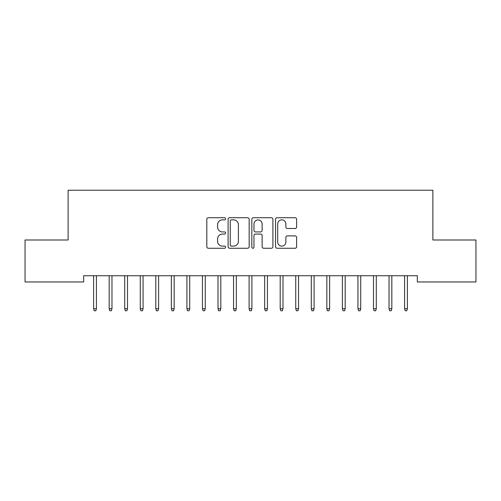 <?xml version="1.0" encoding="UTF-8"?>
<svg xmlns="http://www.w3.org/2000/svg" width="501" height="501" viewBox="0 0 501 501"><rect width="100%" height="100%" fill="white"/><g stroke="black" fill="none" stroke-linecap="round" stroke-linejoin="round"><path stroke-width="0.75" d="M225.625 218.799A1.071 1.071 0 0 0 224.554 217.728L208.341 217.728A1.528 1.528 0 0 0 206.813 219.256L206.813 246.73A1.528 1.528 0 0 0 208.341 248.252L224.554 248.252A1.071 1.071 0 0 0 225.625 247.187A1.071 1.071 0 0 0 224.554 246.116L222.457 246.116A4.885 4.885 0 0 1 217.572 241.231L217.572 238.946A4.885 4.885 0 0 1 222.457 234.061L224.554 234.061A1.071 1.071 0 0 0 225.625 232.99A1.071 1.071 0 0 0 224.554 231.925L222.457 231.925A4.885 4.885 0 0 1 217.572 227.041L217.572 224.749A4.885 4.885 0 0 1 222.457 219.87L224.554 219.87A1.071 1.071 0 0 0 225.625 218.799M295.102 228.494A1.528 1.528 0 0 0 296.63 226.966L296.63 219.256A1.528 1.528 0 0 0 295.102 217.728L277.091 217.728A1.528 1.528 0 0 0 275.569 219.256L275.569 246.73A1.528 1.528 0 0 0 277.091 248.252L295.102 248.252A1.528 1.528 0 0 0 296.63 246.73L296.63 237.418A1.528 1.528 0 0 0 295.102 235.89L287.392 235.89A1.528 1.528 0 0 0 285.871 237.418L285.871 242.033A4.083 4.083 0 0 1 281.787 246.116A4.083 4.083 0 0 1 277.704 242.033L277.704 223.947A4.083 4.083 0 0 1 281.787 219.87A4.083 4.083 0 0 1 285.871 223.947L285.871 226.966A1.528 1.528 0 0 0 287.392 228.494L295.102 228.494M417.333 275.75L83.667 275.75L83.667 281.969L25.05 281.969L25.05 239.992L68.117 239.992L68.117 190.236L432.883 190.236L432.883 239.992L475.95 239.992L475.95 281.969L417.333 281.969L417.333 275.75M249.166 219.256A1.528 1.528 0 0 0 247.638 217.728L229.627 217.728A1.528 1.528 0 0 0 228.105 219.256L228.105 246.73A1.528 1.528 0 0 0 229.627 248.252L247.638 248.252A1.528 1.528 0 0 0 249.166 246.73L249.166 219.256M253.362 217.728L271.373 217.728A1.528 1.528 0 0 1 272.895 219.256L272.895 246.73A1.528 1.528 0 0 1 271.373 248.252L263.664 248.252A1.528 1.528 0 0 1 262.136 246.73L262.136 235.589A1.528 1.528 0 0 0 260.614 234.061L255.497 234.061A1.528 1.528 0 0 0 253.969 235.589L253.969 247.187A1.071 1.071 0 0 1 252.905 248.252A1.071 1.071 0 0 1 251.834 247.187L251.834 219.256A1.528 1.528 0 0 1 253.362 217.728M231.305 219.87A1.071 1.071 0 0 0 230.241 220.935L230.241 245.052A1.071 1.071 0 0 0 231.305 246.116L233.522 246.116A4.885 4.885 0 0 0 238.407 241.231L238.407 224.749A4.885 4.885 0 0 0 233.522 219.87L231.305 219.87M262.136 224.028A4.083 4.083 0 0 0 258.053 219.945A4.083 4.083 0 0 0 253.969 224.028L253.969 230.397A1.528 1.528 0 0 0 255.497 231.925L260.614 231.925A1.528 1.528 0 0 0 262.136 230.397L262.136 224.028M93.618 308.741L94.238 310.764L95.797 310.764L96.417 308.741L93.618 308.741L93.618 275.75M96.417 308.741L96.417 275.75M109.168 308.741L109.788 310.764L111.341 310.764L111.967 308.741L109.168 308.741L109.168 275.75M111.967 308.741L111.967 275.75M124.711 308.741L125.338 310.764L126.891 310.764L127.511 308.741L124.711 308.741L124.711 275.75M127.511 308.741L127.511 275.75M140.261 308.741L140.887 310.764L142.441 310.764L143.061 308.741L140.261 308.741L140.261 275.75M143.061 308.741L143.061 275.75M155.811 308.741L156.431 310.764L157.99 310.764L158.61 308.741L155.811 308.741L155.811 275.75M158.61 308.741L158.61 275.75M171.361 308.741L171.981 310.764L173.534 310.764L174.16 308.741L171.361 308.741L171.361 275.75M174.16 308.741L174.16 275.75M186.911 308.741L187.531 310.764L189.084 310.764L189.704 308.741L186.911 308.741L186.911 275.75M189.704 308.741L189.704 275.75M202.454 308.741L203.08 310.764L204.633 310.764L205.253 308.741L202.454 308.741L202.454 275.75M205.253 308.741L205.253 275.75M218.004 308.741L218.624 310.764L220.183 310.764L220.803 308.741L218.004 308.741L218.004 275.75M220.803 308.741L220.803 275.75M233.554 308.741L234.174 310.764L235.727 310.764L236.353 308.741L233.554 308.741L233.554 275.75M236.353 308.741L236.353 275.75M249.103 308.741L249.723 310.764L251.277 310.764L251.897 308.741L249.103 308.741L249.103 275.75M251.897 308.741L251.897 275.75M264.647 308.741L265.273 310.764L266.826 310.764L267.446 308.741L264.647 308.741L264.647 275.75M267.446 308.741L267.446 275.75M280.197 308.741L280.817 310.764L282.376 310.764L282.996 308.741L280.197 308.741L280.197 275.75M282.996 308.741L282.996 275.75M295.747 308.741L296.367 310.764L297.92 310.764L298.546 308.741L295.747 308.741L295.747 275.75M298.546 308.741L298.546 275.75M311.296 308.741L311.916 310.764L313.469 310.764L314.089 308.741L311.296 308.741L311.296 275.75M314.089 308.741L314.089 275.75M326.84 308.741L327.466 310.764L329.019 310.764L329.639 308.741L326.84 308.741L326.84 275.75M329.639 308.741L329.639 275.75M342.39 308.741L343.01 310.764L344.569 310.764L345.189 308.741L342.39 308.741L342.39 275.75M345.189 308.741L345.189 275.75M357.939 308.741L358.559 310.764L360.113 310.764L360.739 308.741L357.939 308.741L357.939 275.75M360.739 308.741L360.739 275.75M373.489 308.741L374.109 310.764L375.662 310.764L376.289 308.741L373.489 308.741L373.489 275.75M376.289 308.741L376.289 275.75M389.033 308.741L389.659 310.764L391.212 310.764L391.832 308.741L389.033 308.741L389.033 275.75M391.832 308.741L391.832 275.75M404.583 308.741L405.203 310.764L406.762 310.764L407.382 308.741L404.583 308.741L404.583 275.75M407.382 308.741L407.382 275.75"/></g></svg>

